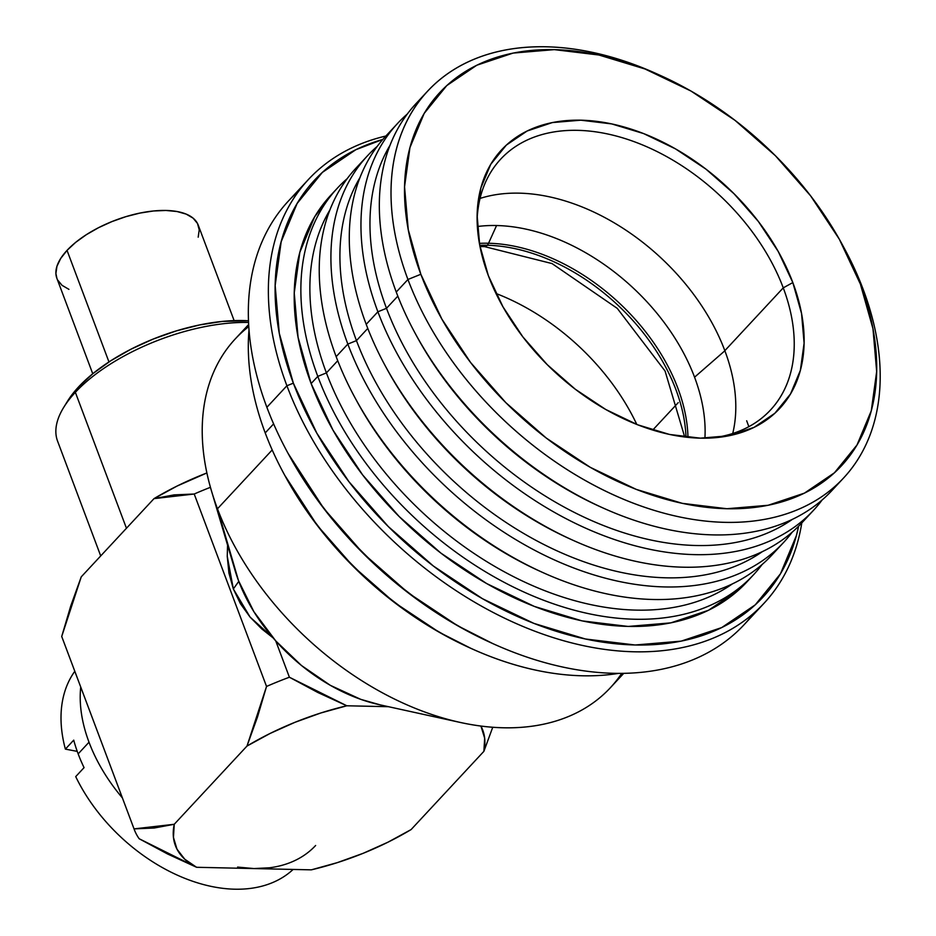 <?xml version="1.0" encoding="UTF-8"?>
<svg xmlns="http://www.w3.org/2000/svg" width="936" height="936" viewBox="0 0 936 936"><rect width="100%" height="100%" fill="white"/><g stroke="black" fill="none" stroke-linecap="round" stroke-linejoin="round"><path stroke-width="1.4" d="M484.438 246.601A8.213 4.902 -88.7 0 0 487.246 245.267A169.1 112.531 42.9 0 0 479.758 245.326A169.1 112.531 -137.1 0 1 487.246 245.267A8.213 4.902 91.3 0 1 484.438 246.601M685.994 437.159A169.1 112.531 42.9 0 0 487.246 245.267A169.1 112.531 -137.1 0 1 683.853 417.819M694.559 377.196A177.36 118.03 42.9 0 0 496.571 225.529A177.36 118.03 42.9 0 0 477.36 226.524A177.36 118.03 -137.1 0 1 496.571 225.529L488.545 243.255A8.213 4.902 91.3 0 1 487.246 245.267A8.213 4.902 -88.7 0 0 488.545 243.255A169.627 112.882 42.9 0 0 479.396 243.372A169.627 112.882 42.9 0 1 488.545 243.255L496.571 225.529A177.36 118.03 -137.1 0 1 694.559 377.196A177.36 118.03 -137.1 0 1 704.913 438.188A177.36 118.03 42.9 0 0 694.559 377.196L724.873 350.778L694.559 377.196M687.972 437.381A169.627 112.882 42.9 0 0 488.545 243.255A169.627 112.882 42.9 0 1 687.972 437.381M732.736 433.497A184.205 122.581 42.9 0 0 724.838 350.672L783.256 287.855A184.205 122.581 -137.1 0 1 770.48 410.015A184.205 122.581 -137.1 0 1 711.805 437.966A184.205 122.581 42.9 0 0 783.256 287.855L792.827 282.578A189.891 126.372 -137.1 0 1 715.513 437.685A189.891 126.372 -137.1 0 1 488.393 275.781L502.983 306.856L522.85 336.878L547.256 364.677L575.23 389.189L605.732 409.477L637.568 424.757L669.521 434.444L700.374 438.165L728.922 435.766L754.065 427.366L774.868 413.256L790.499 393.998L800.374 370.328L804.106 343.161L801.555 313.525L792.827 282.578L778.237 251.491L758.371 221.481L733.964 193.682L705.99 169.159L675.488 148.871L643.652 133.591L611.699 123.915L580.846 120.194L552.31 122.581L527.155 130.993L506.353 145.092L490.721 164.35L480.847 188.019L477.114 215.198L479.665 244.822L488.393 275.781A189.891 126.372 -137.1 0 1 477.103 215.923A189.891 126.372 -137.1 0 1 611.29 123.821A189.891 126.372 -137.1 0 1 792.827 282.578L783.256 287.855A184.205 122.581 42.9 0 0 609.16 134.293A184.205 122.581 42.9 0 0 477.103 219.609A184.205 122.581 -137.1 0 1 500.725 159.108A184.205 122.581 -137.1 0 1 649.876 148.134A184.205 122.581 -137.1 0 1 783.256 287.855L724.838 350.672A184.205 122.581 42.9 0 0 480.039 198.432M843.441 246.73A284.017 189.013 -137.1 0 1 863.273 289.645L860.383 284.088A274.166 182.461 -137.1 0 1 726.898 508.728A274.166 182.461 -137.1 0 1 420.837 274.271L407.944 279.478A284.017 189.013 42.9 0 0 724.979 522.358A284.017 189.013 42.9 0 0 863.273 289.645A284.017 189.013 -137.1 0 1 843.57 478.003A284.017 189.013 -137.1 0 1 613.595 494.922A284.017 189.013 -137.1 0 1 407.944 279.478L396.256 292.032A284.017 189.013 42.9 0 0 601.918 507.476A284.017 189.013 42.9 0 0 831.882 490.569L843.57 478.003M837.509 484.087A284.017 189.013 -137.1 0 1 603.322 508.119A284.017 189.013 -137.1 0 1 414.964 332.912A284.017 189.013 -137.1 0 1 396.256 292.032A284.017 189.013 -137.1 0 1 422.007 97.601M414.964 332.912L416.461 335.673A277.454 184.638 42.9 0 0 600.456 506.832A277.454 184.638 42.9 0 0 601.883 507.464A277.454 184.638 -137.1 0 1 415.713 334.292M807.464 516.391A284.017 189.013 -137.1 0 1 573.277 540.423A284.017 189.013 -137.1 0 1 384.918 365.215A284.017 189.013 -137.1 0 1 366.21 324.336L377.887 311.782L386.498 308.307L397.823 296.127L386.498 308.307A277.454 184.638 42.9 0 0 792.324 519.386A277.454 184.638 -137.1 0 1 386.498 308.307L377.887 311.782A284.017 189.013 42.9 0 0 592.254 531.04A284.017 189.013 42.9 0 0 822.171 499.941A284.017 189.013 -137.1 0 1 813.524 510.307A284.017 189.013 -137.1 0 1 583.549 527.214A284.017 189.013 -137.1 0 1 377.887 311.782L366.21 324.336A284.017 189.013 42.9 0 0 571.873 539.779A284.017 189.013 42.9 0 0 801.836 522.861L813.524 510.307M384.918 365.215L386.416 367.977A277.454 184.638 42.9 0 0 570.41 539.124A277.454 184.638 42.9 0 0 571.837 539.768A277.454 184.638 -137.1 0 1 385.667 366.596M777.418 548.683A284.017 189.013 -137.1 0 1 543.231 572.715A284.017 189.013 -137.1 0 1 354.873 397.507A284.017 189.013 -137.1 0 1 336.164 356.639L347.841 344.074L356.452 340.61L367.778 328.431L356.452 340.61A277.454 184.638 42.9 0 0 762.278 551.69A277.454 184.638 -137.1 0 1 356.452 340.61L347.841 344.074A284.017 189.013 42.9 0 0 562.208 563.343A284.017 189.013 42.9 0 0 792.125 532.245A284.017 189.013 -137.1 0 1 783.467 542.611A284.017 189.013 -137.1 0 1 553.504 559.517A284.017 189.013 -137.1 0 1 347.841 344.074L336.164 356.639A284.017 189.013 42.9 0 0 541.827 572.083A284.017 189.013 42.9 0 0 771.79 555.165L783.467 542.611M354.873 397.507L356.359 400.269A277.454 184.638 42.9 0 0 540.365 571.428A277.454 184.638 42.9 0 0 541.792 572.071A277.454 184.638 -137.1 0 1 355.621 398.9M331.297 194.7L314.601 216.895L299.836 252.299L294.243 292.945L298.058 337.264L311.126 383.561L317.795 376.377L326.407 372.902L337.732 360.723L326.407 372.902A277.454 184.638 42.9 0 0 732.233 583.994A277.454 184.638 -137.1 0 1 326.407 372.902L317.795 376.377A284.017 189.013 42.9 0 0 532.163 595.647A284.017 189.013 42.9 0 0 762.079 564.548A284.017 189.013 -137.1 0 1 753.422 574.903A284.017 189.013 -137.1 0 1 523.458 591.821A284.017 189.013 -137.1 0 1 317.795 376.377L311.126 383.561A284.017 189.013 42.9 0 0 516.789 598.993A284.017 189.013 42.9 0 0 746.752 582.087L753.422 574.903M753.492 613.454A311.115 207.043 -137.1 0 1 493.693 643.991A311.115 207.043 -137.1 0 1 287.364 452.065A311.115 207.043 -137.1 0 1 266.877 407.3L286.907 385.761L293.354 383.163L316.871 433.274L348.917 481.677L388.253 526.512L433.38 566.034L482.555 598.747L533.883 623.388L585.409 638.995L635.146 644.998L681.174 641.137L721.726 627.576L755.258 604.843L780.472 573.791L796.384 535.626L798.619 526.196A306.189 203.755 -137.1 0 1 565.555 634.07A306.189 203.755 -137.1 0 1 293.354 383.163L286.907 385.761A311.115 207.043 42.9 0 0 568.386 642.049A311.115 207.043 42.9 0 0 801.789 522.908A311.115 207.043 -137.1 0 1 764.08 603.229A311.115 207.043 -137.1 0 1 512.179 621.75A311.115 207.043 -137.1 0 1 286.907 385.761L266.877 407.3A311.115 207.043 42.9 0 0 492.149 643.289A311.115 207.043 42.9 0 0 744.05 624.757L764.08 603.229M287.364 452.065L288.487 454.135A306.189 203.755 42.9 0 0 491.552 643.02L493.693 643.991M273.616 423.879L265.216 432.912A284.017 189.013 42.9 0 0 618.392 673.405A284.017 189.013 -137.1 0 1 472.294 648.987A284.017 189.013 -137.1 0 1 283.924 473.78A284.017 189.013 -137.1 0 1 265.216 432.912A284.017 189.013 -137.1 0 1 249.023 329.811A284.017 189.013 42.9 0 0 265.216 432.912L273.616 423.879M283.924 473.78L285.047 475.851A279.092 185.737 42.9 0 0 470.141 648.016L472.294 648.987M621.679 673.393A256.113 170.434 -137.1 0 1 460.372 722.475A256.113 170.434 -137.1 0 1 217.48 508.774L272.2 449.947L217.48 508.774A256.113 170.434 42.9 0 0 402.936 703.041A256.113 170.434 42.9 0 0 610.307 687.796L623.727 673.37M234.772 569.451L217.48 508.774L238.516 580.683A148.66 98.935 42.9 0 0 275.746 640.914A148.66 98.935 42.9 0 0 379.501 704.726L460.372 722.475M233.345 588.955L238.774 581.361L233.345 588.955L240.458 603.72L250.064 617.07L261.729 628.887L273.09 637.884L250.064 617.07L233.345 588.955L227.249 556.323L228.934 573.089L233.345 588.955M227.565 545.138L227.249 556.323L227.565 545.138M67.486 401.251L78.554 386.942L92.945 373.593L110.659 360.851L130.993 349.186L153.188 339.066L176.389 330.864L199.696 324.921L222.206 321.434L248.496 320.779A125.588 56.16 159.4 0 0 78.554 386.942A125.588 56.16 159.4 0 0 67.532 401.181L63.765 407.3A132.163 59.097 -20.6 0 1 75.36 392.324L126.454 528.255L75.36 392.324A132.163 59.097 -20.6 0 1 248.566 322.464A132.163 59.097 159.4 0 0 75.36 392.324L78.554 386.942L75.36 392.324A132.163 59.097 159.4 0 0 57.587 441.184L100.714 555.925M234.749 889.2A147.759 98.327 42.9 0 0 293.132 869.439A147.759 98.327 -137.1 0 1 234.749 889.2A147.759 98.327 -137.1 0 1 75.711 776.611A147.759 98.327 42.9 0 0 234.749 889.2M84.064 767.637L75.711 776.611L84.064 767.637A147.759 98.327 -137.1 0 1 78.156 753.878A147.759 98.327 42.9 0 0 84.064 767.637M89.014 742.213L78.156 753.878A147.759 98.327 -137.1 0 1 73.722 740.142A147.759 98.327 42.9 0 0 78.156 753.878L89.014 742.213A147.759 98.327 42.9 0 0 122.394 797.917A147.759 98.327 -137.1 0 1 89.014 742.213A147.759 98.327 -137.1 0 1 80.73 687.071A147.759 98.327 42.9 0 0 89.014 742.213M315.631 845.489A147.759 98.327 -137.1 0 1 253.948 868.561L269.463 867.789M198.186 237.194L199.228 229.928L197.519 223.505L193.12 218.17L186.206 214.122L177.033 211.524L165.953 210.46L153.41 210.986L139.873 213.092L125.857 216.672L111.91 221.598L98.561 227.682L86.334 234.69L75.687 242.354L67.029 250.38L108.962 361.94L67.029 250.38A75.523 33.766 159.4 0 0 56.874 278.308L92.746 373.756M636.808 424.464A186.334 124.008 42.9 0 0 495.986 293.471A186.334 124.008 -137.1 0 1 636.808 424.464M678.237 402.632L652.731 430.057L678.237 402.632M234.129 320.615L198.256 225.166A75.523 33.766 159.4 0 0 141.757 212.706A75.523 33.766 159.4 0 0 67.029 250.38L60.7 258.465L56.944 266.28L55.903 273.546L56.92 278.425M57.611 279.969L62.01 285.304L68.925 289.353M77.243 751.386L65.38 749.116A147.759 98.327 -137.1 0 1 74.798 671.287A147.759 98.327 42.9 0 0 65.38 749.116L73.722 740.142L65.38 749.116L77.243 751.386M62.267 637.942A197.005 88.101 -20.6 0 1 61.717 636.457A197.005 88.101 159.4 0 0 61.987 637.194L134.316 829.635A197.005 88.101 -20.6 0 1 134.047 828.886L61.717 636.457L81.245 576.857L154.007 498.631L174.119 494.887L194.208 494.021L266.538 686.451L257.54 716.847L246.999 746.05L174.248 824.277L134.047 828.886A197.005 88.101 159.4 0 0 139.16 838.738A197.005 88.101 -20.6 0 1 134.316 829.635M411.115 829.565A164.174 73.417 -20.6 0 1 311.314 869.848L196.583 867.286L167.638 854.018L139.16 838.738L196.583 867.286A164.174 73.417 -20.6 0 1 174.248 824.277L154.218 828.009L134.047 828.886L61.717 636.457L70.75 605.943L81.245 576.857L154.007 498.631L194.208 494.021A197.005 88.101 -20.6 0 1 210.436 487.317A197.005 88.101 159.4 0 0 194.208 494.021L266.538 686.451L246.999 746.05A164.174 73.417 -20.6 0 1 346.811 705.779L289.388 677.231A197.005 88.101 159.4 0 0 266.538 686.451A197.005 88.101 -20.6 0 1 289.388 677.231L275.746 640.914L289.388 677.231L317.866 692.511L346.811 705.779L320.802 712.986L295.027 722.288L270.188 733.414L246.999 746.05L174.248 824.277L173.452 837.416L176.986 849.174L184.778 859.225L196.583 867.286L311.314 869.848L337.323 862.629L363.098 853.339L387.925 842.213L411.115 829.565L483.877 751.351L492.734 727.272L483.877 751.351L484.672 738.2L480.928 726.067A164.174 73.417 -20.6 0 1 483.877 751.351L411.115 829.565M237.58 867.087L253.948 868.561M206.891 472.949A164.174 73.417 159.4 0 0 154.007 498.631L177.196 485.995L206.891 472.949M388.534 706.703L346.811 705.779L388.534 706.703M380.332 704.913L360.781 699.356L330.314 685.327L301.427 665.473L275.746 640.914L253.878 611.688L238.516 580.683A148.66 98.935 42.9 0 1 235.041 570.352L211.501 490.979A256.113 170.434 -137.1 0 1 248.789 326.547M248.672 324.5L235.252 338.926A256.113 170.434 42.9 0 0 217.48 508.774A256.113 170.434 -137.1 0 1 211.501 490.979M284.766 475.336L317.304 525.494L353.165 566.35L394.29 602.386L439.124 632.198L471.136 648.472M748.835 426.676L746.682 420.767M288.183 453.574L323.879 508.599L363.215 553.422L408.342 592.956L457.517 625.669L492.64 643.512M308.482 179.443A311.115 207.043 -137.1 0 1 385.866 136.024A311.115 207.043 42.9 0 0 286.907 385.761A311.115 207.043 -137.1 0 1 308.482 179.443L288.452 200.983A311.115 207.043 42.9 0 0 266.877 407.3A311.115 207.043 -137.1 0 1 299.052 190.745M293.354 383.163A306.189 203.755 -137.1 0 1 382.824 139.429L355.844 149.701L322.312 172.446L297.11 203.498L281.186 241.663L275.161 285.48L279.279 333.251L293.354 383.163M337.498 188.019A284.017 189.013 -137.1 0 1 347.209 178.647A284.017 189.013 42.9 0 0 317.795 376.377A284.017 189.013 -137.1 0 1 337.498 188.019L330.829 195.203A284.017 189.013 42.9 0 0 311.126 383.561L332.935 430.045L362.653 474.95L399.145 516.532L441.008 553.199L486.626 583.537L534.245 606.388L582.04 620.884L628.173 626.441L670.866 622.861L708.493 610.284L739.592 589.189L747.267 581.537M326.407 372.902A277.454 184.638 -137.1 0 1 329.975 209.816A277.454 184.638 42.9 0 0 326.407 372.902M367.544 155.727A284.017 189.013 -137.1 0 1 377.255 146.344A284.017 189.013 42.9 0 0 347.841 344.074A284.017 189.013 -137.1 0 1 367.544 155.727L355.867 168.281A284.017 189.013 42.9 0 0 336.164 356.639A284.017 189.013 -137.1 0 1 361.916 162.197M356.452 340.61A277.454 184.638 -137.1 0 1 360.021 177.512A277.454 184.638 42.9 0 0 356.452 340.61M397.589 123.423A284.017 189.013 -137.1 0 1 407.3 114.04A284.017 189.013 42.9 0 0 377.887 311.782A284.017 189.013 -137.1 0 1 397.589 123.423L385.913 135.977A284.017 189.013 42.9 0 0 366.21 324.336A284.017 189.013 -137.1 0 1 391.962 129.905M386.498 308.307A277.454 184.638 -137.1 0 1 390.066 145.209A277.454 184.638 42.9 0 0 386.498 308.307M427.635 91.12L415.958 103.685A284.017 189.013 42.9 0 0 396.256 292.032L407.944 279.478A284.017 189.013 -137.1 0 1 427.635 91.12A284.017 189.013 -137.1 0 1 658.265 74.506A284.017 189.013 42.9 0 0 656.194 73.57A284.017 189.013 42.9 0 0 407.944 279.478L420.837 274.271A274.166 182.461 -137.1 0 1 660.488 75.5A274.166 182.461 -137.1 0 1 842.318 244.635A274.166 182.461 -137.1 0 1 860.383 284.088L863.273 289.645A284.017 189.013 42.9 0 0 844.553 248.777L842.318 244.635M860.383 284.088L872.984 328.77L876.669 371.557L871.276 410.787L857.025 444.963L834.444 472.774L804.422 493.132L768.105 505.276L726.898 508.728L682.356 503.357L636.223 489.376L590.253 467.31L546.226 438.025L505.814 402.632L470.586 362.489L441.897 319.141L420.837 274.271L408.236 229.577L404.551 186.802L409.945 147.56L424.195 113.385L446.776 85.585L476.798 65.227L513.115 53.083L554.323 49.631L598.865 55.002L644.998 68.983L690.967 91.038L734.994 120.334L775.406 155.727L810.635 195.87L839.323 239.206L860.383 284.088M684.719 437.007L665.075 371.042L617.269 308.377L552.018 263.566L484.474 246.601L480.004 246.577M603.322 508.119L600.456 506.832M573.277 540.423L570.41 539.124M543.231 572.715L540.365 571.428M656.194 73.57L660.488 75.5M714.812 437.744L715.513 437.685"/></g></svg>
